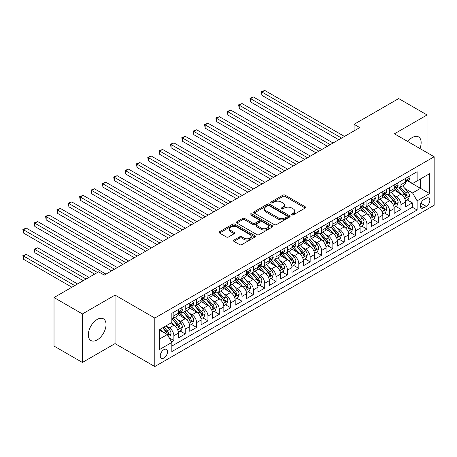 <?xml version="1.0" encoding="UTF-8"?>
<svg xmlns="http://www.w3.org/2000/svg" width="457" height="457" viewBox="0 0 457 457"><rect width="100%" height="100%" fill="white"/><g stroke="black" fill="none" stroke-linecap="round" stroke-linejoin="round"><path stroke-width="0.69" d="M291.783 214.864A1.103 0.64 0 0 0 293.343 214.864L305.185 208.026A1.577 0.908 0 0 0 305.647 207.387A1.577 0.908 0 0 0 305.185 206.741L285.122 195.156A1.577 0.908 0 0 0 282.894 195.156L271.052 201.994A1.103 0.64 0 0 0 270.727 202.445A1.103 0.64 0 0 0 271.052 202.897A1.103 0.64 0 0 0 272.612 202.897L274.143 202.011A5.044 2.913 0 0 1 281.278 202.011L282.952 202.977A5.044 2.913 0 0 1 284.425 205.033A5.044 2.913 0 0 1 282.952 207.095L281.415 207.981A1.103 0.64 0 0 0 281.095 208.432A1.103 0.64 0 0 0 281.415 208.883A1.103 0.64 0 0 0 282.974 208.883L284.511 207.998A5.044 2.913 0 0 1 291.646 207.998L293.314 208.963A5.044 2.913 0 0 1 294.794 211.02A5.044 2.913 0 0 1 293.314 213.082L291.783 213.967A1.103 0.64 0 0 0 291.457 214.413A1.103 0.64 0 0 0 291.783 214.864L291.783 213.967M97.17 339.905A12.528 7.232 120 0 0 105.356 328.869A12.528 7.232 120 0 0 103.436 318.826A12.528 7.232 120 0 0 97.17 319.449A12.528 7.232 120 0 0 88.989 330.485A12.528 7.232 120 0 0 90.909 340.522A12.528 7.232 120 0 0 97.17 339.905M419.92 148.542A12.528 7.232 120 0 0 418.555 136.894A12.528 7.232 120 0 0 412.288 137.517A12.528 7.232 120 0 0 407.787 141.539M163.886 358.031A5.141 2.965 120 0 0 167.245 353.507A5.141 2.965 120 0 0 166.457 349.388A5.141 2.965 120 0 0 163.886 349.639A5.141 2.965 120 0 0 160.527 354.169A5.141 2.965 120 0 0 161.315 358.288A5.141 2.965 120 0 0 163.886 358.031M233.961 240.074A1.577 0.908 0 0 0 233.498 240.719A1.577 0.908 0 0 0 233.961 241.365L239.588 244.615A1.577 0.908 0 0 0 241.822 244.615L254.972 237.017A1.577 0.908 0 0 0 255.434 236.378A1.577 0.908 0 0 0 254.972 235.732L234.909 224.147A1.577 0.908 0 0 0 232.682 224.147L219.526 231.745A1.577 0.908 0 0 0 219.063 232.385A1.577 0.908 0 0 0 219.526 233.03L226.324 236.955A1.577 0.908 0 0 0 228.557 236.955L234.184 233.704A1.577 0.908 0 0 0 234.647 233.059A1.577 0.908 0 0 0 234.184 232.419L230.814 230.471A4.216 2.434 0 0 1 229.58 228.751A4.216 2.434 0 0 1 232.179 226.501A4.216 2.434 0 0 1 236.777 227.026L249.985 234.652A4.216 2.434 0 0 1 251.219 236.378A4.216 2.434 0 0 1 248.614 238.623A4.216 2.434 0 0 1 244.021 238.097L241.822 236.823A1.577 0.908 0 0 0 239.588 236.823L233.961 240.074L233.961 241.365M115.055 295.091L82.409 313.942L54.023 297.553L54.023 346.069L82.409 362.458L115.055 343.607L154.803 366.554L154.803 318.038L115.055 295.091L115.055 343.607M427.055 152.661L427.055 114.964L394.408 133.815L434.15 156.757L154.803 318.038M427.055 114.964L398.664 98.575L354.095 124.304L354.095 130.862M54.023 297.553L98.592 271.818L104.27 275.097L359.773 127.583L354.095 124.304M274.257 224.598A1.577 0.908 0 0 0 276.485 224.598L289.635 217.006A1.577 0.908 0 0 0 290.098 216.361A1.577 0.908 0 0 0 289.635 215.715L269.573 204.136A1.577 0.908 0 0 0 267.345 204.136L254.189 211.728A1.577 0.908 0 0 0 253.732 212.374A1.577 0.908 0 0 0 254.189 213.013L274.257 224.598M250.784 215.104A1.103 0.64 0 0 1 251.904 215.258L251.904 213.95L272.303 225.724A1.577 0.908 0 0 1 272.766 226.369A1.577 0.908 0 0 1 272.303 227.015L259.153 234.607A1.577 0.908 0 0 1 256.925 234.607L236.857 223.022L236.857 221.736A1.577 0.908 0 0 0 236.4 222.376A1.577 0.908 0 0 0 236.857 223.022M236.857 221.736L242.49 218.486A1.577 0.908 0 0 1 244.718 218.486L252.852 223.182A1.577 0.908 0 0 0 255.086 223.182L258.816 221.028A1.577 0.908 0 0 0 259.279 220.383A1.577 0.908 0 0 0 258.816 219.743L250.345 214.847A1.103 0.64 0 0 1 250.025 214.402A1.103 0.64 0 0 1 250.704 213.813A1.103 0.64 0 0 1 251.904 213.95M171.524 341.887L173.877 340.528L169.164 337.809M166.485 326.229L169.336 327.875A6.421 3.707 60 0 1 173.877 335.741L178.424 333.119L178.424 337.906L185.234 333.97L180.069 330.988M177.842 319.672L180.692 321.317A6.421 3.707 60 0 1 185.234 329.183L189.775 326.561L189.775 331.348L196.59 327.418L191.426 324.43M189.198 313.114L192.049 314.764A6.421 3.707 60 0 1 196.59 322.631L201.131 320.009L201.131 324.796L207.946 320.86L202.782 317.878M200.554 306.561L203.405 308.207A6.421 3.707 60 0 1 207.946 316.073L212.488 313.451L212.488 318.238L219.303 314.302L214.133 311.32M211.911 300.003L214.761 301.649A6.421 3.707 60 0 1 219.303 309.515L223.844 306.893L223.844 311.68L230.659 307.75L225.49 304.762M223.262 293.445L226.118 295.096A6.421 3.707 60 0 1 230.659 302.962L235.201 300.34L235.201 305.122L242.016 301.192L236.846 298.21M234.618 286.893L237.469 288.538A6.421 3.707 60 0 1 242.016 296.404L246.557 293.782L246.557 298.57L253.367 294.634L248.202 291.652M245.975 280.335L248.825 281.98A6.421 3.707 60 0 1 253.367 289.847L257.914 287.225L257.914 292.012L264.723 288.081L259.559 285.094M257.331 273.777L260.182 275.422A6.421 3.707 60 0 1 264.723 283.294L269.264 280.672L269.264 285.454L276.079 281.523L270.915 278.542M268.687 267.225L271.538 268.87A6.421 3.707 60 0 1 276.079 276.736L280.621 274.114L280.621 278.901L287.436 274.965L282.266 271.984M280.044 260.667L282.894 262.312A6.421 3.707 60 0 1 287.436 270.178L291.977 267.556L291.977 272.343L298.792 268.413L293.623 265.426M291.4 254.109L294.251 255.754A6.421 3.707 60 0 1 298.792 263.626L303.334 261.004L303.334 265.785L310.149 261.855L304.979 258.873M302.751 247.557L305.607 249.202A6.421 3.707 60 0 1 310.149 257.068L314.69 254.446L314.69 259.233L321.505 255.297L316.335 252.315M314.108 240.999L316.958 242.644A6.421 3.707 60 0 1 321.505 250.51L326.047 247.888L326.047 252.675L332.856 248.739L327.692 245.757M325.464 234.441L328.315 236.086A6.421 3.707 60 0 1 332.856 243.958L337.403 241.336L337.403 246.117L344.212 242.187L339.048 239.205M336.82 227.889L339.671 229.534A6.421 3.707 60 0 1 344.212 237.4L348.754 234.778L348.754 239.565L355.569 235.629L350.405 232.647M348.177 221.331L351.027 222.976A6.421 3.707 60 0 1 355.569 230.842L360.11 228.22L360.11 233.007L366.925 229.071L361.755 226.089M359.533 214.773L362.384 216.418A6.421 3.707 60 0 1 366.925 224.29L371.467 221.668L371.467 226.449L378.282 222.519L373.112 219.537M370.89 208.221L373.74 209.866A6.421 3.707 60 0 1 378.282 217.732L382.823 215.11L382.823 219.897L389.638 215.961L384.468 212.979M382.241 201.663L385.091 203.308A6.421 3.707 60 0 1 389.638 211.174L394.18 208.552L394.18 213.339L400.989 209.403L400.989 204.622A6.421 3.707 -120 0 0 396.448 196.75L393.597 195.105M395.825 206.421L400.989 209.403M178.424 333.119A6.421 3.707 -120 0 0 173.877 325.253L170.472 323.288M189.775 326.561A6.421 3.707 -120 0 0 185.234 318.695L178.213 314.639M201.131 320.009A6.421 3.707 -120 0 0 196.59 312.137L189.569 308.087M212.488 313.451A6.421 3.707 -120 0 0 207.946 305.584L200.926 301.529M223.844 306.893A6.421 3.707 -120 0 0 219.303 299.027L212.277 294.971M235.201 300.34A6.421 3.707 -120 0 0 230.659 292.469L223.633 288.418M246.557 293.782A6.421 3.707 -120 0 0 242.016 285.916L234.989 281.86M257.914 287.225A6.421 3.707 -120 0 0 253.367 279.358L246.346 275.303M269.264 280.672A6.421 3.707 -120 0 0 264.723 272.8L257.702 268.75M280.621 274.114A6.421 3.707 -120 0 0 276.079 266.248L269.059 262.192M291.977 267.556A6.421 3.707 -120 0 0 287.436 259.69L280.415 255.634M303.334 261.004A6.421 3.707 -120 0 0 298.792 253.132L291.766 249.082M314.69 254.446A6.421 3.707 -120 0 0 310.149 246.58L303.122 242.524M326.047 247.888A6.421 3.707 -120 0 0 321.505 240.022L314.479 235.966M337.403 241.336A6.421 3.707 -120 0 0 332.856 233.464L325.835 229.414M348.754 234.778A6.421 3.707 -120 0 0 344.212 226.912L337.192 222.856M360.11 228.22A6.421 3.707 -120 0 0 355.569 220.354L348.548 216.298M371.467 221.668A6.421 3.707 -120 0 0 366.925 213.796L359.905 209.746M382.823 215.11A6.421 3.707 -120 0 0 378.282 207.244L371.255 203.188M394.18 208.552A6.421 3.707 -120 0 0 389.638 200.686L382.612 196.63M426.312 198.258L423.816 199.703A4.976 2.873 120 0 0 420.566 204.09A4.976 2.873 120 0 0 421.325 208.078A4.976 2.873 120 0 0 423.816 207.832L426.312 206.393A4.976 2.873 120 0 0 429.569 202.005A4.976 2.873 120 0 0 428.803 198.012A4.976 2.873 120 0 0 426.312 198.258M154.803 366.554L434.15 205.273L434.15 156.757M159.344 339.151L167.291 334.564L171.838 342.43L171.838 351.61L417.115 209.997L417.115 200.817L412.574 192.951L404.953 188.552M171.838 342.43L159.344 349.639L159.344 329.708L171.838 322.499L171.838 313.319L417.115 171.706L417.115 180.886L429.609 173.677L429.609 193.608L417.115 200.817M180.635 311.845L180.692 311.88A6.421 3.707 60 0 0 183.903 312.194L188.45 309.572A6.421 3.707 -120 0 0 189.775 306.63L189.775 302.962M191.991 305.287L192.049 305.322A6.421 3.707 60 0 0 195.259 305.642L199.8 303.014A6.421 3.707 -120 0 0 201.131 300.078L201.131 296.404M203.342 298.729L203.405 298.764A6.421 3.707 60 0 0 206.615 299.084L211.157 296.462A6.421 3.707 -120 0 0 212.488 293.52L212.488 289.847M214.699 292.177L214.761 292.212A6.421 3.707 60 0 0 217.972 292.526L222.513 289.904A6.421 3.707 -120 0 0 223.844 286.962L223.844 283.294M226.055 285.619L226.118 285.654A6.421 3.707 60 0 0 229.328 285.973L233.87 283.346A6.421 3.707 -120 0 0 235.201 280.409L235.201 276.736M237.412 279.061L237.469 279.096A6.421 3.707 60 0 0 240.685 279.416L245.226 276.793A6.421 3.707 -120 0 0 246.557 273.852L246.557 270.178M248.768 272.503L248.825 272.538A6.421 3.707 60 0 0 252.041 272.858L256.583 270.236A6.421 3.707 -120 0 0 257.914 267.294L257.914 263.626M260.124 265.951L260.182 265.985A6.421 3.707 60 0 0 263.392 266.305L267.933 263.678A6.421 3.707 -120 0 0 269.264 260.741L269.264 257.068M271.481 259.393L271.538 259.427A6.421 3.707 60 0 0 274.748 259.747L279.29 257.125A6.421 3.707 -120 0 0 280.621 254.183L280.621 250.51M282.832 252.835L282.894 252.87A6.421 3.707 60 0 0 286.105 253.189L290.646 250.567A6.421 3.707 -120 0 0 291.977 247.625L291.977 243.958M294.188 246.283L294.251 246.317A6.421 3.707 60 0 0 297.461 246.631L302.003 244.009A6.421 3.707 -120 0 0 303.334 241.073L303.334 237.4M305.544 239.725L305.607 239.759A6.421 3.707 60 0 0 308.818 240.079L313.359 237.457A6.421 3.707 -120 0 0 314.69 234.515L314.69 230.842M316.901 233.167L316.958 233.201A6.421 3.707 60 0 0 320.174 233.521L324.716 230.899A6.421 3.707 -120 0 0 326.047 227.957L326.047 224.29M328.257 226.615L328.315 226.649A6.421 3.707 60 0 0 331.525 226.963L336.072 224.341A6.421 3.707 -120 0 0 337.403 221.405L337.403 217.732M339.614 220.057L339.671 220.091A6.421 3.707 60 0 0 342.881 220.411L347.423 217.789A6.421 3.707 -120 0 0 348.754 214.847L348.754 211.174M350.97 213.499L351.027 213.533A6.421 3.707 60 0 0 354.238 213.853L358.779 211.231A6.421 3.707 -120 0 0 360.11 208.289L360.11 204.622M362.321 206.947L362.384 206.981A6.421 3.707 60 0 0 365.594 207.295L370.136 204.673A6.421 3.707 -120 0 0 371.467 201.737L371.467 198.064M373.677 200.389L373.74 200.423A6.421 3.707 60 0 0 376.951 200.743L381.492 198.121A6.421 3.707 -120 0 0 382.823 195.179L382.823 191.506M385.034 193.831L385.091 193.865A6.421 3.707 60 0 0 388.307 194.185L392.849 191.563A6.421 3.707 -120 0 0 394.18 188.621L394.18 184.954M171.838 346.098L412.345 207.244L412.345 202.851L405.536 206.781L405.536 202A6.421 3.707 -120 0 0 400.989 194.128L393.968 190.078M396.39 187.279L396.448 187.313A6.421 3.707 -120 0 0 399.664 187.627A6.421 3.707 -120 0 0 400.989 184.691L400.989 181.018M399.664 187.627L404.205 185.005A6.421 3.707 -120 0 0 405.536 182.069L405.536 178.396M173.877 312.137L173.877 315.81A6.421 3.707 60 0 1 172.552 318.752A6.421 3.707 60 0 1 171.838 319.009M172.552 318.752L177.093 316.13A6.421 3.707 -120 0 0 178.424 313.188L178.424 309.515M185.234 305.584L185.234 309.252A6.421 3.707 60 0 1 183.903 312.194M196.59 299.027L196.59 302.7A6.421 3.707 60 0 1 195.259 305.642M207.946 292.469L207.946 296.142A6.421 3.707 60 0 1 206.615 299.084M219.303 285.916L219.303 289.584A6.421 3.707 60 0 1 217.972 292.526M230.659 279.358L230.659 283.032A6.421 3.707 60 0 1 229.328 285.973M242.016 272.8L242.016 276.474A6.421 3.707 60 0 1 240.685 279.416M253.367 266.248L253.367 269.916A6.421 3.707 60 0 1 252.041 272.858M264.723 259.69L264.723 263.363A6.421 3.707 60 0 1 263.392 266.305M276.079 253.132L276.079 256.805A6.421 3.707 60 0 1 274.748 259.747M287.436 246.58L287.436 250.247A6.421 3.707 60 0 1 286.105 253.189M298.792 240.022L298.792 243.695A6.421 3.707 60 0 1 297.461 246.631M310.149 233.464L310.149 237.137A6.421 3.707 60 0 1 308.818 240.079M321.505 226.912L321.505 230.579A6.421 3.707 60 0 1 320.174 233.521M332.856 220.354L332.856 224.027A6.421 3.707 60 0 1 331.525 226.963M344.212 213.796L344.212 217.469A6.421 3.707 60 0 1 342.881 220.411M355.569 207.244L355.569 210.911A6.421 3.707 60 0 1 354.238 213.853M366.925 200.686L366.925 204.359A6.421 3.707 60 0 1 365.594 207.295M378.282 194.128L378.282 197.801A6.421 3.707 60 0 1 376.951 200.743M389.638 187.576L389.638 191.243A6.421 3.707 60 0 1 388.307 194.185M389.638 211.174L389.638 215.961M378.282 217.732L378.282 222.519M366.925 224.29L366.925 229.071M355.569 230.842L355.569 235.629M344.212 237.4L344.212 242.187M332.856 243.958L332.856 248.739M321.505 250.51L321.505 255.297M310.149 257.068L310.149 261.855M298.792 263.626L298.792 268.413M287.436 270.178L287.436 274.965M276.079 276.736L276.079 281.523M264.723 283.294L264.723 288.081M253.367 289.847L253.367 294.634M242.016 296.404L242.016 301.192M230.659 302.962L230.659 307.75M219.303 309.515L219.303 314.302M207.946 316.073L207.946 320.86M196.59 322.631L196.59 327.418M185.234 329.183L185.234 333.97M173.877 335.741L173.877 340.528M167.291 334.564L159.344 329.971M412.574 192.951L420.526 188.358L420.526 178.921L429.609 173.677M407.518 180.852L429.609 193.608M407.747 180.721L412.574 183.508L417.115 180.886M82.409 313.942L82.409 362.458M407.181 199.869L412.345 202.851M412.345 207.244L417.115 209.997M292.223 215.018L293.314 214.39A5.044 2.913 0 0 0 294.794 212.334L294.794 211.02M284.425 205.033L284.425 206.347A5.044 2.913 0 0 1 282.952 208.403L281.855 209.038M305.167 208.038L285.122 196.47A1.577 0.908 0 0 0 282.894 196.47L271.492 203.051M289.635 215.715L289.635 217.006L269.573 205.444A1.577 0.908 0 0 0 267.345 205.444L254.212 213.025M286.853 216.812A1.103 0.64 0 0 0 287.173 216.361A1.103 0.64 0 0 0 286.853 215.91L269.242 205.741A1.103 0.64 0 0 0 267.676 205.741L266.065 206.678A5.044 2.913 0 0 0 264.586 208.735A5.044 2.913 0 0 0 266.065 210.797L278.102 217.743A5.044 2.913 0 0 0 285.237 217.743L286.853 216.812L286.853 218.126A1.103 0.64 0 0 0 287.173 217.675L287.173 216.361M264.586 208.735L264.586 210.049A5.044 2.913 0 0 0 266.065 212.105L266.065 210.797M286.853 218.126L285.237 219.057A5.044 2.913 0 0 1 278.102 219.057L266.065 212.105M236.88 223.033L242.49 219.794L242.49 218.486M259.279 220.383L259.279 221.696A1.577 0.908 0 0 1 258.816 222.336L255.086 224.496A1.577 0.908 0 0 1 252.852 224.496L244.718 219.794A1.577 0.908 0 0 0 242.49 219.794M251.904 215.258L272.286 227.026M261.295 228.06A4.216 2.434 0 0 0 265.894 228.586A4.216 2.434 0 0 0 268.493 226.335A4.216 2.434 0 0 0 267.259 224.615L262.609 221.931A1.577 0.908 0 0 0 260.376 221.931L256.645 224.084A1.577 0.908 0 0 0 256.183 224.73A1.577 0.908 0 0 0 256.645 225.37L261.295 228.06L261.295 229.368A4.216 2.434 0 0 0 265.894 229.9A4.216 2.434 0 0 0 268.493 227.649L268.493 226.335M256.183 224.73L256.183 226.038A1.577 0.908 0 0 0 256.645 226.683L256.645 225.37M261.295 229.368L256.645 226.683M251.219 236.378L251.219 237.686A4.216 2.434 0 0 1 248.614 239.936A4.216 2.434 0 0 1 244.021 239.411L241.822 238.137A1.577 0.908 0 0 0 239.588 238.137L233.984 241.376M229.58 228.751L229.58 230.06A4.216 2.434 0 0 0 230.814 231.785L230.814 230.471M234.161 233.716L230.814 231.785M254.949 237.029L234.909 225.461A1.577 0.908 0 0 0 232.682 225.461L219.549 233.041M405.439 200.874L408.375 199.178L409.506 195.899A4.256 2.456 -120 0 0 407.85 191.906L402.663 185.896M401.623 194.545L395.693 187.678M398.247 192.546L394.808 188.558A10.197 5.89 -120 0 0 394.488 188.204M261.941 121.585L316.05 152.827L239.234 108.475L239.234 105.196L242.067 103.556L321.728 149.548M399.081 187.861L404.331 193.934A4.256 2.456 60 0 1 405.85 196.87L406.159 197.373L406.73 197.293L407.21 196.082A4.256 2.456 -120 0 0 405.69 193.151L400.503 187.142M399.389 187.758L405.028 194.288A2.171 1.251 60 0 1 405.576 195.139L407.21 196.082M408.541 176.659L409.506 178.327A4.256 2.456 60 0 1 408.627 180.212L406.467 181.458A4.256 2.456 -120 0 0 407.21 180.475L407.118 180.098M341.602 138.077L261.941 92.085L264.78 90.446L344.441 136.437M405.673 181.657L405.69 181.657A4.256 2.456 -120 0 0 406.467 181.458M406.661 180.161L407.21 180.475C406.941 179.835 406.49 180.098 405.85 181.263A4.256 2.456 60 0 1 405.536 181.869M338.763 139.716L261.941 95.364L261.941 92.085L261.318 91.726L264.78 90.446M261.941 95.364L261.318 91.726M394.083 207.427L397.019 205.736L398.15 202.457A4.256 2.456 -120 0 0 396.493 198.458L391.306 192.454M390.267 201.103L384.337 194.236M386.89 199.103L383.452 195.116A10.197 5.89 -120 0 0 383.137 194.762M250.585 128.143L304.693 159.384L227.877 115.033L227.877 111.754L230.716 110.114L310.372 156.105M387.725 194.414L392.974 200.492A4.256 2.456 60 0 1 394.494 203.422L394.802 203.931L395.379 203.845L395.853 202.64A4.256 2.456 -120 0 0 394.34 199.703L389.147 193.699M388.033 194.316L393.677 200.846A2.171 1.251 60 0 1 394.22 201.691L395.853 202.64M382.726 213.985L385.662 212.288L386.799 209.009A4.256 2.456 -120 0 0 385.137 205.016L379.95 199.006M378.91 207.655L372.981 200.789M375.54 205.656L372.095 201.674A10.197 5.89 -120 0 0 371.781 201.32M239.234 134.701L293.343 165.937L216.521 121.585L216.521 118.306L219.36 116.666L299.021 162.658M376.374 200.971L381.618 207.05A4.256 2.456 60 0 1 383.137 209.98L383.446 210.483L384.023 210.403L384.497 209.192A4.256 2.456 -120 0 0 382.983 206.261L377.796 200.257M376.682 200.874L382.32 207.404A2.171 1.251 60 0 1 382.863 208.249L384.497 209.192M371.37 220.542L374.306 218.846L375.443 215.567A4.256 2.456 -120 0 0 373.786 211.574L368.593 205.564M367.554 214.213L361.624 207.347M364.183 212.214L360.739 208.232A10.197 5.89 -120 0 0 360.424 207.872M227.877 141.253L281.986 172.495L205.164 128.143L205.164 124.864L208.004 123.224L287.664 169.216M365.017 207.529L370.261 213.602A4.256 2.456 60 0 1 371.781 216.538L372.089 217.041L372.666 216.961L373.146 215.75A4.256 2.456 -120 0 0 371.627 212.819L366.44 206.81M365.326 207.427L370.964 213.956A2.171 1.251 60 0 1 371.507 214.807L373.146 215.75M360.013 227.095L362.949 225.404L364.086 222.125A4.256 2.456 -120 0 0 362.43 218.126L357.243 212.122M356.203 220.771L350.268 213.905M352.827 218.772L349.382 214.784A10.197 5.89 -120 0 0 349.068 214.43M216.521 147.811L270.63 179.053L193.808 134.701L193.808 131.422L196.647 129.782L276.308 175.774M353.661 214.087L358.911 220.16A4.256 2.456 60 0 1 360.424 223.09L360.733 223.599L361.31 223.513L361.79 222.308A4.256 2.456 -120 0 0 360.27 219.371L355.083 213.368M353.969 213.985L359.608 220.514A2.171 1.251 60 0 1 360.156 221.359L361.79 222.308M397.19 183.211L398.15 184.885A4.256 2.456 60 0 1 397.27 186.77L395.116 188.016A4.256 2.456 -120 0 0 395.853 187.033L395.768 186.656M330.245 144.629L250.585 98.638L253.424 96.998L333.084 142.99M394.322 188.215L394.34 188.215A4.256 2.456 -120 0 0 395.116 188.016M395.305 186.719L395.853 187.033C395.585 186.393 395.134 186.656 394.494 187.821A4.256 2.456 60 0 1 394.18 188.427M327.406 146.269L250.585 101.917L250.585 98.638L249.962 98.278L253.424 96.998M250.585 101.917L249.962 98.278M385.834 189.769L386.799 191.443A4.256 2.456 60 0 1 385.914 193.322L383.76 194.568A4.256 2.456 -120 0 0 384.497 193.591L384.411 193.214M318.889 151.187L238.605 104.836L242.067 103.556M382.966 194.768L382.983 194.768A4.256 2.456 -120 0 0 383.76 194.568M383.949 193.271L384.497 193.591C384.234 192.951 383.777 193.208 383.137 194.374A4.256 2.456 60 0 1 382.823 194.979M239.234 108.475L238.605 104.836M374.477 196.327L375.443 197.995A4.256 2.456 60 0 1 374.563 199.88L372.404 201.126A4.256 2.456 -120 0 0 373.146 200.143L373.055 199.766M307.532 157.745L227.249 111.394L230.716 110.114M371.61 201.326L371.627 201.326A4.256 2.456 -120 0 0 372.404 201.126M372.592 199.829L373.146 200.143C372.878 199.503 372.421 199.766 371.781 200.931A4.256 2.456 60 0 1 371.467 201.537M227.877 115.033L227.249 111.394M363.121 202.879L364.086 204.553A4.256 2.456 60 0 1 363.206 206.438L361.047 207.684A4.256 2.456 -120 0 0 361.79 206.701L361.698 206.324M296.182 164.297L215.893 117.946L219.36 116.666M360.253 207.884L360.27 207.884A4.256 2.456 -120 0 0 361.047 207.684M361.236 206.387L361.79 206.701C361.521 206.061 361.064 206.324 360.424 207.489A4.256 2.456 60 0 1 360.11 208.095M216.521 121.585L215.893 117.946M348.662 233.653L351.593 231.956L352.73 228.683A4.256 2.456 -120 0 0 351.073 224.684L345.886 218.675M344.846 227.323L338.917 220.463M341.47 225.324L338.026 221.342A10.197 5.89 -120 0 0 337.712 220.988M205.164 154.369L259.273 185.605L182.452 141.253L182.452 137.974L185.291 136.335L264.951 182.326M342.304 220.64L347.554 226.718A4.256 2.456 60 0 1 349.068 229.648L349.377 230.151L349.953 230.071L350.433 228.86A4.256 2.456 -120 0 0 348.914 225.929L343.727 219.926M342.613 220.542L348.251 227.072A2.171 1.251 60 0 1 348.8 227.917L350.433 228.86M351.764 209.437L352.73 211.111A4.256 2.456 60 0 1 351.85 212.991L349.691 214.236A4.256 2.456 -120 0 0 350.433 213.259L350.342 212.882M284.825 170.855L204.542 124.504L208.004 123.224M348.897 214.436L348.914 214.436A4.256 2.456 -120 0 0 349.691 214.236M349.885 212.939L350.433 213.259C350.165 212.619 349.708 212.876 349.068 214.042A4.256 2.456 60 0 1 348.754 214.653M205.164 128.143L204.542 124.504M337.306 240.211L340.237 238.514L341.373 235.235A4.256 2.456 -120 0 0 339.717 231.242L334.53 225.232M333.49 233.881L327.56 227.015M330.114 231.882L326.675 227.9A10.197 5.89 -120 0 0 326.355 227.54M193.808 160.921L247.917 192.163L171.095 147.811L171.095 144.532L173.934 142.892L253.595 188.884M330.948 227.198L336.198 233.27A4.256 2.456 60 0 1 337.712 236.206L338.026 236.709L338.597 236.629L339.077 235.418A4.256 2.456 -120 0 0 337.557 232.487L332.37 226.478M331.256 227.095L336.895 233.624A2.171 1.251 60 0 1 337.443 234.475L339.077 235.418M340.408 215.995L341.373 217.663A4.256 2.456 60 0 1 340.494 219.549L338.334 220.794A4.256 2.456 -120 0 0 339.077 219.811L338.985 219.434M273.469 177.413L193.185 131.062L196.647 129.782M337.54 220.994L337.557 220.994A4.256 2.456 -120 0 0 338.334 220.794M338.528 219.497L339.077 219.811C338.808 219.171 338.357 219.434 337.712 220.6A4.256 2.456 60 0 1 337.403 221.205M193.808 134.701L193.185 131.062M325.95 246.763L328.886 245.072L330.017 241.793A4.256 2.456 -120 0 0 328.36 237.794L323.173 231.79M322.134 240.439L316.204 233.573M318.757 238.44L315.319 234.452A10.197 5.89 -120 0 0 314.999 234.098M182.452 167.479L236.56 198.721L159.744 154.369L159.744 151.09L162.583 149.45L242.239 195.442M319.592 233.756L324.841 239.828A4.256 2.456 60 0 1 326.361 242.758L326.669 243.267L327.241 243.187L327.72 241.976A4.256 2.456 -120 0 0 326.207 239.04L321.014 233.036M319.9 233.653L325.538 240.182A2.171 1.251 60 0 1 326.087 241.028L327.72 241.976M329.051 222.548L330.017 224.221A4.256 2.456 60 0 1 329.137 226.106L326.978 227.352A4.256 2.456 -120 0 0 327.72 226.369L327.629 225.992M262.112 183.965L181.829 137.614L185.291 136.335M326.189 227.552L326.207 227.552A4.256 2.456 -120 0 0 326.978 227.352M327.172 226.055L327.72 226.369C327.452 225.729 327.001 225.992 326.361 227.158A4.256 2.456 60 0 1 326.047 227.763M182.452 141.253L181.829 137.614M314.593 253.321L317.529 251.624L318.66 248.351A4.256 2.456 -120 0 0 317.004 244.352L311.817 238.343M310.777 246.991L304.848 240.131M307.401 244.992L303.962 241.01A10.197 5.89 -120 0 0 303.648 240.656M171.095 174.037L225.204 205.273L148.388 160.921L148.388 157.642L151.227 156.008L230.882 201.994M308.235 240.308L313.485 246.386A4.256 2.456 60 0 1 315.004 249.316L315.313 249.819L315.89 249.739L316.364 248.528A4.256 2.456 -120 0 0 314.85 245.598L309.657 239.594M308.544 240.211L314.188 246.74A2.171 1.251 60 0 1 314.73 247.585L316.364 248.528M317.701 229.106L318.66 230.779A4.256 2.456 60 0 1 317.781 232.659L315.627 233.904A4.256 2.456 -120 0 0 316.364 232.927L316.278 232.55M250.756 190.523L170.472 144.172L173.934 142.892M314.833 234.104L314.85 234.104A4.256 2.456 -120 0 0 315.627 233.904M315.816 232.607L316.364 232.927C316.095 232.287 315.644 232.544 315.004 233.716A4.256 2.456 60 0 1 314.69 234.321M171.095 147.811L170.472 144.172M303.237 259.879L306.173 258.182L307.31 254.903A4.256 2.456 -120 0 0 305.653 250.91L300.46 244.901M299.421 253.549L293.491 246.683M296.05 251.55L292.606 247.568A10.197 5.89 -120 0 0 292.291 247.208M159.744 180.589L213.853 211.831L137.031 167.479L137.031 164.2L139.871 162.561L219.531 208.552M296.884 246.866L302.128 252.944A4.256 2.456 60 0 1 303.648 255.874L303.956 256.377L304.533 256.297L305.008 255.086A4.256 2.456 -120 0 0 303.494 252.155L298.307 246.146M297.193 246.769L302.831 253.292A2.171 1.251 60 0 1 303.374 254.143L305.008 255.086M306.344 235.663L307.31 237.332A4.256 2.456 60 0 1 306.424 239.217L304.271 240.462A4.256 2.456 -120 0 0 305.008 239.479L304.922 239.102M239.399 197.081L159.116 150.73L162.583 149.45M303.477 240.662L303.494 240.662A4.256 2.456 -120 0 0 304.271 240.462M304.459 239.165L305.008 239.479C304.745 238.84 304.288 239.102 303.648 240.268A4.256 2.456 60 0 1 303.334 240.873M159.744 154.369L159.116 150.73M291.88 266.431L294.816 264.74L295.953 261.461A4.256 2.456 -120 0 0 294.297 257.462L289.104 251.459M288.064 260.107L282.135 253.241M284.694 258.108L281.249 254.121A10.197 5.89 -120 0 0 280.935 253.766M148.388 187.147L202.497 218.389L125.675 174.037L125.675 170.758L128.514 169.119L208.175 215.11M285.528 253.424L290.772 259.496A4.256 2.456 60 0 1 292.291 262.427L292.6 262.935L293.177 262.855L293.657 261.644A4.256 2.456 -120 0 0 292.137 258.708L286.95 252.704M285.836 253.321L291.475 259.85A2.171 1.251 60 0 1 292.023 260.701L293.657 261.644M294.988 242.216L295.953 243.889A4.256 2.456 60 0 1 295.073 245.775L292.914 247.02A4.256 2.456 -120 0 0 293.657 246.037L293.565 245.66M228.043 203.633L147.76 157.282L151.227 156.008M292.12 247.22L292.137 247.22A4.256 2.456 -120 0 0 292.914 247.02M293.103 245.723L293.657 246.037C293.388 245.398 292.931 245.66 292.291 246.826A4.256 2.456 60 0 1 291.977 247.431M148.388 160.921L147.76 157.282M280.529 272.989L283.46 271.292L284.597 268.019A4.256 2.456 -120 0 0 282.94 264.02L277.753 258.016M276.714 266.66L270.784 259.799M273.337 264.66L269.893 260.679A10.197 5.89 -120 0 0 269.579 260.324M137.031 193.705L191.14 224.941L114.319 180.589L114.319 177.31L117.158 175.677L196.818 221.662M274.171 259.976L279.421 266.054A4.256 2.456 60 0 1 280.935 268.984L281.244 269.487L281.82 269.407L282.3 268.196A4.256 2.456 -120 0 0 280.781 265.266L275.594 259.262M274.48 259.879L280.118 266.408A2.171 1.251 60 0 1 280.667 267.254L282.3 268.196M283.631 248.774L284.597 250.447A4.256 2.456 60 0 1 283.717 252.327L281.558 253.572A4.256 2.456 -120 0 0 282.3 252.595L282.209 252.218M216.692 210.191L136.409 163.84L139.871 162.561M280.764 253.772L280.781 253.772A4.256 2.456 -120 0 0 281.558 253.572M281.752 252.275L282.3 252.595C282.032 251.956 281.575 252.218 280.935 253.384A4.256 2.456 60 0 1 280.621 253.989M137.031 167.479L136.409 163.84M269.173 279.547L272.104 277.85L273.24 274.571A4.256 2.456 -120 0 0 271.584 270.578L266.397 264.569M265.357 273.217L259.427 266.351M261.981 271.218L258.542 267.236A10.197 5.89 -120 0 0 258.222 266.877M125.675 200.257L179.784 231.499L102.962 187.147L102.962 183.868L105.801 182.229L185.462 228.22M262.815 266.534L268.065 272.612A4.256 2.456 60 0 1 269.579 275.542L269.893 276.045L270.464 275.965L270.944 274.754A4.256 2.456 -120 0 0 269.424 271.824L264.237 265.814M263.123 266.437L268.762 272.96A2.171 1.251 60 0 1 269.31 273.812L270.944 274.754M272.275 255.332L273.24 257A4.256 2.456 60 0 1 272.361 258.885L270.201 260.13A4.256 2.456 -120 0 0 270.944 259.153L270.852 258.771M205.336 216.749L125.052 170.398L128.514 169.119M269.407 260.33L269.424 260.33A4.256 2.456 -120 0 0 270.201 260.13M270.395 258.833L270.944 259.153C270.675 258.508 270.218 258.771 269.579 259.936A4.256 2.456 60 0 1 269.264 260.541M125.675 174.037L125.052 170.398M260.918 261.884L261.884 263.558A4.256 2.456 60 0 1 261.004 265.443L258.845 266.688A4.256 2.456 -120 0 0 259.587 265.706L259.496 265.328M193.979 223.302L113.696 176.95L117.158 175.677M258.051 266.888L258.068 266.888A4.256 2.456 -120 0 0 258.845 266.688M259.039 265.391L259.587 265.706C259.319 265.066 258.868 265.328 258.222 266.494A4.256 2.456 60 0 1 257.914 267.099M114.319 180.589L113.696 176.95M249.562 268.442L250.527 270.116A4.256 2.456 60 0 1 249.648 271.995L247.488 273.24A4.256 2.456 -120 0 0 248.231 272.263L248.14 271.886M182.623 229.86L102.339 183.508L105.801 182.229M246.7 273.44L246.717 273.44A4.256 2.456 -120 0 0 247.488 273.24M247.683 271.944L248.231 272.263C247.962 271.624 247.511 271.886 246.871 273.052A4.256 2.456 60 0 1 246.557 273.657M102.962 187.147L102.339 183.508M257.817 286.099L260.747 284.408L261.884 281.129A4.256 2.456 -120 0 0 260.227 277.131L255.04 271.127M254.001 279.775L248.071 272.909M250.625 277.776L247.186 273.789A10.197 5.89 -120 0 0 246.866 273.435M114.319 206.815L168.427 238.057L91.606 193.705L91.606 190.426L94.445 188.787L174.106 234.778M251.459 273.092L256.708 279.164A4.256 2.456 60 0 1 258.222 282.095L258.536 282.603L259.108 282.523L259.587 281.312A4.256 2.456 -120 0 0 258.068 278.376L252.881 272.372M251.767 272.989L257.405 279.518A2.171 1.251 60 0 1 257.954 280.37L259.587 281.312M246.46 292.657L249.396 290.96L250.527 287.687A4.256 2.456 -120 0 0 248.871 283.688L243.684 277.685M242.644 286.328L236.715 279.467M239.268 284.328L235.829 280.347A10.197 5.89 -120 0 0 235.509 279.992M102.962 213.373L157.071 244.609L80.255 200.257L80.255 196.978L83.094 195.345L162.749 241.336M240.102 279.644L245.352 285.722A4.256 2.456 60 0 1 246.871 288.653L247.18 289.155L247.751 289.075L248.231 287.864A4.256 2.456 -120 0 0 246.717 284.934L241.525 278.93M240.411 279.547L246.049 286.076A2.171 1.251 60 0 1 246.597 286.922L248.231 287.864M235.104 299.215L238.04 297.518L239.171 294.239A4.256 2.456 -120 0 0 237.514 290.246L232.327 284.237M231.288 292.886L225.358 286.019M227.912 290.886L224.473 286.905A10.197 5.89 -120 0 0 224.159 286.545M91.606 219.926L145.714 251.167L68.898 206.815L68.898 203.536L71.738 201.897L151.393 247.888M228.746 286.202L233.995 292.28A4.256 2.456 60 0 1 235.515 295.211L235.823 295.713L236.4 295.633L236.875 294.422A4.256 2.456 -120 0 0 235.361 291.492L230.168 285.482M229.06 286.105L234.698 292.629A2.171 1.251 60 0 1 235.241 293.48L236.875 294.422M238.211 275L239.171 276.668A4.256 2.456 60 0 1 238.291 278.553L236.138 279.798A4.256 2.456 -120 0 0 236.875 278.821L236.789 278.439M171.266 236.418L90.983 190.066L94.445 188.787M235.344 279.998L235.361 279.998A4.256 2.456 -120 0 0 236.138 279.798M236.326 278.502L236.875 278.821C236.606 278.176 236.155 278.439 235.515 279.604A4.256 2.456 60 0 1 235.201 280.21M91.606 193.705L90.983 190.066M223.747 305.767L226.683 304.076L227.82 300.797A4.256 2.456 -120 0 0 226.164 296.799L220.971 290.795M219.931 299.444L214.002 292.577M216.561 297.444L213.116 293.457A10.197 5.89 -120 0 0 212.802 293.103M80.255 226.483L134.364 257.725L57.542 213.373L57.542 210.094L60.381 208.455L140.042 254.446M217.395 292.76L222.639 298.832A4.256 2.456 60 0 1 224.159 301.763L224.467 302.271L225.044 302.191L225.518 300.98A4.256 2.456 -120 0 0 224.004 298.05L218.817 292.04M217.703 292.657L223.342 299.186A2.171 1.251 60 0 1 223.884 300.038L225.518 300.98M226.855 281.558L227.82 283.226A4.256 2.456 60 0 1 226.935 285.111L224.781 286.356A4.256 2.456 -120 0 0 225.518 285.374L225.432 284.997M159.91 242.97L79.627 196.619L83.094 195.345M223.987 286.556L224.004 286.556A4.256 2.456 -120 0 0 224.781 286.356M224.97 285.059L225.518 285.374C225.255 284.734 224.798 284.997 224.159 286.162A4.256 2.456 60 0 1 223.844 286.768M80.255 200.257L79.627 196.619M212.391 312.325L215.327 310.634L216.464 307.355A4.256 2.456 -120 0 0 214.807 303.357L209.614 297.353M208.575 305.996L202.645 299.135M205.204 304.002L201.76 300.015A10.197 5.89 -120 0 0 201.446 299.661M68.898 233.041L123.007 264.277L46.186 219.926L46.186 216.652L49.025 215.013L128.685 261.004M206.038 299.312L211.283 305.39A4.256 2.456 60 0 1 212.802 308.321L213.111 308.823L213.687 308.743L214.167 307.532A4.256 2.456 -120 0 0 212.648 304.602L207.461 298.598M206.347 299.215L211.985 305.744A2.171 1.251 60 0 1 212.534 306.59L214.167 307.532M215.498 288.11L216.464 289.784A4.256 2.456 60 0 1 215.584 291.663L213.425 292.908A4.256 2.456 -120 0 0 214.167 291.932L214.076 291.555M148.559 249.528L68.27 203.176L71.738 201.897M212.631 293.108L212.648 293.108A4.256 2.456 -120 0 0 213.425 292.908M213.613 291.612L214.167 291.932C213.899 291.292 213.442 291.555 212.802 292.72A4.256 2.456 60 0 1 212.488 293.325M68.898 206.815L68.27 203.176M201.04 318.883L203.971 317.187L205.107 313.908A4.256 2.456 -120 0 0 203.451 309.915L198.264 303.905M197.224 312.554L191.294 305.687M193.848 310.554L190.403 306.573A10.197 5.89 -120 0 0 190.089 306.219M57.542 239.594L111.651 270.835L34.829 226.483L34.829 223.205L37.668 221.565L117.329 267.556M194.682 305.87L199.932 311.948A4.256 2.456 60 0 1 201.446 314.879L201.754 315.381L202.331 315.301L202.811 314.09A4.256 2.456 -120 0 0 201.291 311.16L196.104 305.15M194.99 305.773L200.629 312.297A2.171 1.251 60 0 1 201.177 313.148L202.811 314.09M204.142 294.668L205.107 296.336A4.256 2.456 60 0 1 204.228 298.221L202.068 299.466A4.256 2.456 -120 0 0 202.811 298.49L202.719 298.107M137.203 256.086L56.919 209.734L60.381 208.455M201.274 299.666L201.291 299.666A4.256 2.456 -120 0 0 202.068 299.466M202.262 298.17L202.811 298.49C202.542 297.844 202.085 298.107 201.446 299.272A4.256 2.456 60 0 1 201.131 299.878M57.542 213.373L56.919 209.734M189.684 325.435L192.614 323.745L193.751 320.466A4.256 2.456 -120 0 0 192.094 316.467L186.907 310.463M185.868 319.112L179.938 312.245M182.492 317.112L179.053 313.125A10.197 5.89 -120 0 0 178.733 312.771M46.186 246.152L94.616 274.114L23.473 233.041L23.473 229.762L26.312 228.123L105.973 274.114M183.326 312.428L188.575 318.5A4.256 2.456 60 0 1 190.089 321.431L190.403 321.939L190.975 321.859L191.454 320.648A4.256 2.456 -120 0 0 189.935 317.718L184.748 311.708M183.634 312.325L189.272 318.855A2.171 1.251 60 0 1 189.821 319.706L191.454 320.648M192.785 301.226L193.751 302.894A4.256 2.456 60 0 1 192.871 304.779L190.712 306.024A4.256 2.456 -120 0 0 191.454 305.042L191.363 304.665M125.846 262.638L45.563 216.287L49.025 215.013M189.918 306.224L189.935 306.224A4.256 2.456 -120 0 0 190.712 306.024M190.906 304.728L191.454 305.042C191.186 304.402 190.735 304.665 190.089 305.83A4.256 2.456 60 0 1 189.775 306.436M46.186 219.926L45.563 216.287M178.327 331.993L181.263 330.302L182.394 327.023A4.256 2.456 -120 0 0 180.738 323.025L175.551 317.021M174.511 325.67L171.792 322.522M171.135 323.67L170.695 323.156M88.938 277.393L37.668 247.791L34.829 249.431L34.829 252.71L83.26 280.672M171.969 318.98L177.219 325.058A4.256 2.456 60 0 1 178.738 327.989L179.047 328.492L179.618 328.412L180.098 327.201A4.256 2.456 -120 0 0 178.578 324.27L173.392 318.266M172.278 318.883L177.916 325.413A2.171 1.251 60 0 1 178.464 326.258L180.098 327.201M34.829 252.71L34.206 249.071L86.099 279.033M34.206 249.071L37.668 247.791M181.429 307.778L182.394 309.452A4.256 2.456 60 0 1 181.515 311.331L179.355 312.582A4.256 2.456 -120 0 0 180.098 311.6L180.007 311.223M114.49 269.196L34.206 222.845L37.668 221.565M178.561 312.777L178.578 312.777A4.256 2.456 -120 0 0 179.355 312.582M179.55 311.28L180.098 311.6C179.83 310.96 179.378 311.223 178.738 312.388A4.256 2.456 60 0 1 178.424 312.994M34.829 226.483L34.206 222.845M168.941 337.415L169.907 336.855L171.038 333.576A4.256 2.456 -120 0 0 169.381 329.583L166.114 325.801M163.069 332.119L160.441 329.08M159.779 330.222L159.344 329.72M77.581 283.946L26.312 254.349L23.473 255.989L23.473 259.262L71.903 287.225M162.595 327.835L165.862 331.616A4.256 2.456 60 0 1 167.382 334.547L167.69 335.05L168.267 334.97L168.742 333.759A4.256 2.456 -120 0 0 167.228 330.828L163.96 327.046M162.858 327.68L166.565 331.971A2.171 1.251 60 0 1 167.108 332.816L168.742 333.759M23.473 259.262L22.85 255.629L74.742 285.585M22.85 255.629L26.312 254.349M97.455 272.475L22.85 229.403L26.312 228.123M23.473 233.041L22.85 229.403M169.336 327.875L173.877 325.253M180.692 321.317L185.234 318.695M192.049 314.764L196.59 312.137M203.405 308.207L207.946 305.584M214.761 301.649L219.303 299.027M226.118 295.096L230.659 292.469M237.469 288.538L242.016 285.916M248.825 281.98L253.367 279.358M260.182 275.422L264.723 272.8M271.538 268.87L276.079 266.248M282.894 262.312L287.436 259.69M294.251 255.754L298.792 253.132M305.607 249.202L310.149 246.58M316.958 242.644L321.505 240.022M328.315 236.086L332.856 233.464M339.671 229.534L344.212 226.912M351.027 222.976L355.569 220.354M362.384 216.418L366.925 213.796M373.74 209.866L378.282 207.244M385.091 203.308L389.638 200.686M396.448 196.75L400.989 194.128M400.989 184.691L405.536 182.069M173.877 315.81L178.424 313.188M185.234 309.252L189.775 306.63M196.59 302.7L201.131 300.078M207.946 296.142L212.488 293.52M219.303 289.584L223.844 286.962M230.659 283.032L235.201 280.409M242.016 276.474L246.557 273.852M253.367 269.916L257.914 267.294M264.723 263.363L269.264 260.741M276.079 256.805L280.621 254.183M287.436 250.247L291.977 247.625M298.792 243.695L303.334 241.073M310.149 237.137L314.69 234.515M321.505 230.579L326.047 227.957M332.856 224.027L337.403 221.405M344.212 217.469L348.754 214.847M355.569 210.911L360.11 208.289M366.925 204.359L371.467 201.737M378.282 197.801L382.823 195.179M389.638 191.243L394.18 188.621M400.989 204.622L405.536 202M420.868 203.245L426.312 206.393M420.297 205.799L423.816 207.832M293.314 214.39L293.314 213.082M281.415 208.883L281.415 207.981M282.952 208.403L282.952 207.095M271.052 202.897L271.052 201.994M282.894 196.47L282.894 195.156M285.122 196.47L285.122 195.156M305.185 208.026L305.185 206.741M254.189 213.013L254.189 211.728M267.345 205.444L267.345 204.136M269.573 205.444L269.573 204.136M278.102 219.057L278.102 217.743M285.237 219.057L285.237 217.743M244.718 219.794L244.718 218.486M252.852 224.496L252.852 223.182M255.086 224.496L255.086 223.182M258.816 222.336L258.816 221.028M272.303 227.015L272.303 225.724M239.588 238.137L239.588 236.823M241.822 238.137L241.822 236.823M244.021 239.411L244.021 238.097M234.184 233.704L234.184 232.419M219.526 233.03L219.526 231.745M232.682 225.461L232.682 224.147M234.909 225.461L234.909 224.147M254.972 237.017L254.972 235.732M404.788 198.692L409.478 195.984M405.69 193.151L407.85 191.906M402.303 195.11L404.331 193.934M409.478 178.281L405.536 180.561M393.431 205.244L398.127 202.537M394.34 199.703L396.493 198.458M390.946 201.663L392.974 200.492M382.081 211.802L386.771 209.095M382.983 206.261L385.137 205.016M379.59 208.221L381.618 207.05M370.724 218.36L375.414 215.653M371.627 212.819L373.786 211.574M368.233 214.779L370.261 213.602M359.368 224.913L364.058 222.205M360.27 219.371L362.43 218.126M356.877 221.331L358.911 220.16M398.127 184.834L394.18 187.113M386.771 191.392L382.823 193.671M375.414 197.95L371.467 200.229M364.058 204.502L360.11 206.781M348.011 231.471L352.701 228.763M348.914 225.929L351.073 224.684M345.521 227.889L347.554 226.718M352.701 211.06L348.754 213.339M336.655 238.028L341.345 235.321M337.557 232.487L339.717 231.242M334.17 234.447L336.198 233.27M341.345 217.618L337.403 219.897M325.298 244.581L329.988 241.873M326.207 239.04L328.36 237.794M322.813 240.999L324.841 239.828M329.988 224.17L326.047 226.449M313.942 251.139L318.638 248.431M314.85 245.598L317.004 244.352M311.457 247.557L313.485 246.386M318.638 230.728L314.69 233.007M302.591 257.697L307.281 254.989M303.494 252.155L305.653 250.91M300.1 254.115L302.128 252.944M307.281 237.286L303.334 239.565M291.235 264.249L295.925 261.541M292.137 258.708L294.297 257.462M288.744 260.667L290.772 259.496M295.925 243.844L291.977 246.117M279.878 270.807L284.568 268.099M280.781 265.266L282.94 264.02M277.388 267.225L279.421 266.054M284.568 250.396L280.621 252.675M268.522 277.365L273.212 274.657M269.424 271.824L271.584 270.578M266.031 273.783L268.065 272.612M273.212 256.954L269.264 259.233M261.855 263.512L257.914 265.785M250.499 270.064L246.557 272.343M257.165 283.917L261.855 281.209M258.068 278.376L260.227 277.131M254.68 280.335L256.708 279.164M245.809 290.475L250.499 287.767M246.717 284.934L248.871 283.688M243.324 286.893L245.352 285.722M234.458 297.033L239.148 294.325M235.361 291.492L237.514 290.246M231.967 293.451L233.995 292.28M239.148 276.622L235.201 278.901M223.102 303.585L227.792 300.877M224.004 298.05L226.164 296.799M220.611 300.003L222.639 298.832M227.792 283.18L223.844 285.454M211.745 310.143L216.435 307.435M212.648 304.602L214.807 303.357M209.255 306.561L211.283 305.39M216.435 289.732L212.488 292.012M200.389 316.701L205.079 313.993M201.291 311.16L203.451 309.915M197.898 313.119L199.932 311.948M205.079 296.29L201.131 298.57M189.032 323.253L193.722 320.546M189.935 317.718L192.094 316.467M186.542 319.672L188.575 318.5M193.722 302.848L189.775 305.122M177.676 329.811L182.366 327.103M178.578 324.27L180.738 323.025M175.191 326.229L177.219 325.058M182.366 309.4L178.424 311.68M167.833 335.495L171.009 333.661M167.228 330.828L169.381 329.583M164.023 332.673L165.862 331.616"/></g></svg>
